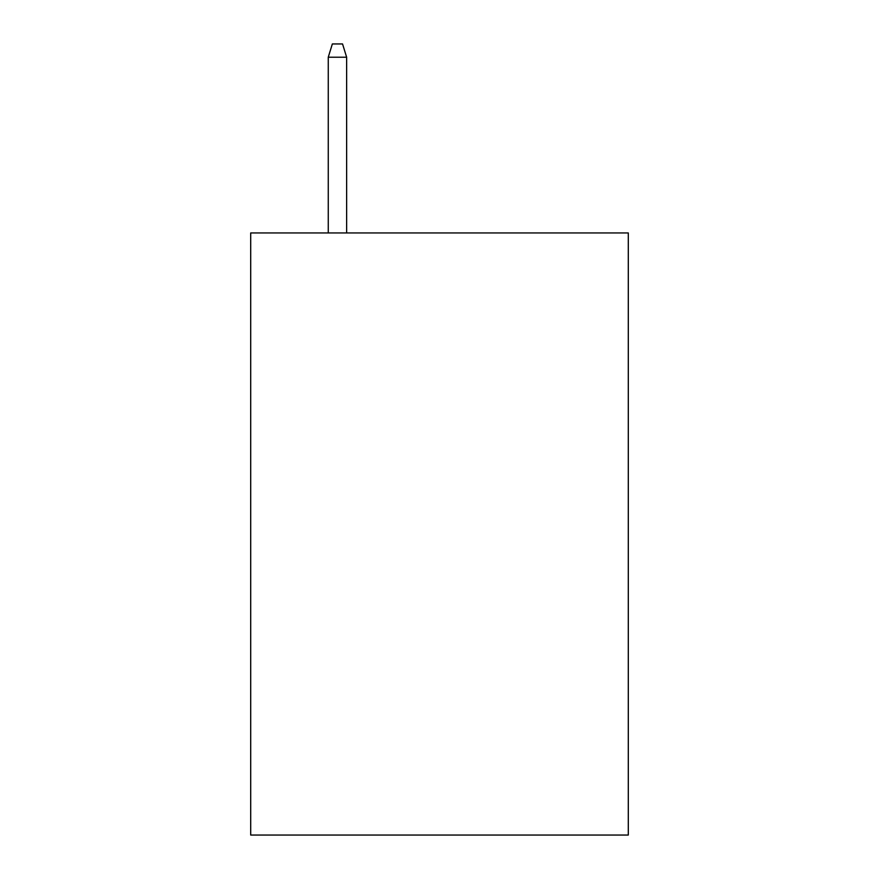 <?xml version="1.0" encoding="UTF-8"?>
<svg xmlns="http://www.w3.org/2000/svg" width="879" height="879" viewBox="0 0 879 879"><rect width="100%" height="100%" fill="white"/><g stroke="black" fill="none" stroke-linecap="round" stroke-linejoin="round"><path stroke-width="1.32" d="M628.298 232.946L628.298 835.05L250.702 835.05L250.702 232.946L628.298 232.946M346.634 232.946L346.634 57.212L328.263 57.212L328.263 232.946M328.263 57.212L332.35 43.95L342.546 43.95L346.634 57.212"/></g></svg>
